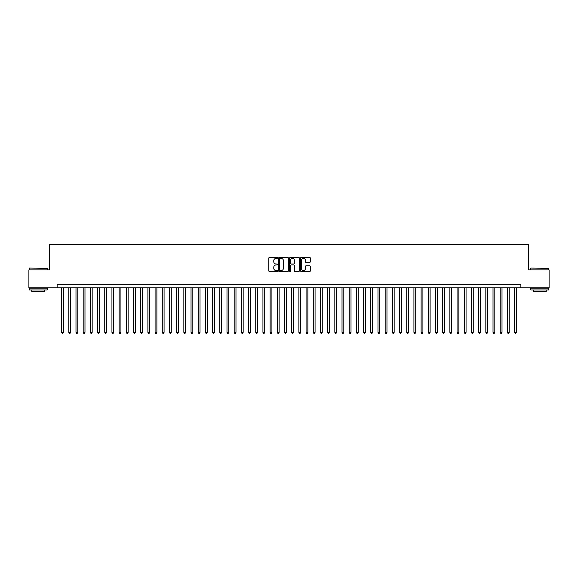 <?xml version="1.0" encoding="UTF-8"?>
<svg xmlns="http://www.w3.org/2000/svg" width="578" height="578" viewBox="0 0 578 578"><rect width="100%" height="100%" fill="white"/><g stroke="black" fill="none" stroke-linecap="round" stroke-linejoin="round"><path stroke-width="0.87" d="M277.498 257.918A0.491 0.491 0 0 0 276.999 257.427L269.507 257.427A0.708 0.708 0 0 0 268.799 258.128L268.799 270.836A0.708 0.708 0 0 0 269.507 271.537L276.999 271.537A0.491 0.491 0 0 0 277.498 271.046A0.491 0.491 0 0 0 276.999 270.555L276.031 270.555A2.261 2.261 0 0 1 273.777 268.293L273.777 267.231A2.261 2.261 0 0 1 276.031 264.977L276.999 264.977A0.491 0.491 0 0 0 277.498 264.478A0.491 0.491 0 0 0 276.999 263.987L276.031 263.987A2.261 2.261 0 0 1 273.777 261.733L273.777 260.671A2.261 2.261 0 0 1 276.031 258.409L276.999 258.409A0.491 0.491 0 0 0 277.498 257.918M309.627 262.398A0.708 0.708 0 0 0 310.328 261.697L310.328 258.128A0.708 0.708 0 0 0 309.627 257.427L301.297 257.427A0.708 0.708 0 0 0 300.589 258.128L300.589 270.836A0.708 0.708 0 0 0 301.297 271.537L309.627 271.537A0.708 0.708 0 0 0 310.328 270.836L310.328 266.53A0.708 0.708 0 0 0 309.627 265.822L306.058 265.822A0.708 0.708 0 0 0 305.357 266.53L305.357 268.662A1.886 1.886 0 0 1 303.464 270.555A1.886 1.886 0 0 1 301.579 268.662L301.579 260.302A1.886 1.886 0 0 1 303.464 258.409A1.886 1.886 0 0 1 305.357 260.302L305.357 261.697A0.708 0.708 0 0 0 306.058 262.398L309.627 262.398M57.121 287.851L28.9 287.851L28.9 269.875L49.571 269.875L49.571 244.711L528.429 244.711L528.429 269.875L549.1 269.875L549.1 287.851L520.879 287.851L520.879 284.253L57.121 284.253L57.121 287.851L520.879 287.851M288.386 258.128A0.708 0.708 0 0 0 287.678 257.427L279.347 257.427A0.708 0.708 0 0 0 278.647 258.128L278.647 270.836A0.708 0.708 0 0 0 279.347 271.537L287.678 271.537A0.708 0.708 0 0 0 288.386 270.836L288.386 258.128M290.322 257.427L298.653 257.427A0.708 0.708 0 0 1 299.353 258.128L299.353 270.836A0.708 0.708 0 0 1 298.653 271.537L295.091 271.537A0.708 0.708 0 0 1 294.383 270.836L294.383 265.685A0.708 0.708 0 0 0 293.675 264.977L291.312 264.977A0.708 0.708 0 0 0 290.604 265.685L290.604 271.046A0.491 0.491 0 0 1 290.113 271.537A0.491 0.491 0 0 1 289.614 271.046L289.614 258.128A0.708 0.708 0 0 1 290.322 257.427M280.128 258.409A0.491 0.491 0 0 0 279.629 258.908L279.629 270.056A0.491 0.491 0 0 0 280.128 270.555L281.146 270.555A2.261 2.261 0 0 0 283.408 268.293L283.408 260.671A2.261 2.261 0 0 0 281.146 258.409L280.128 258.409M294.383 260.338A1.886 1.886 0 0 0 292.497 258.445A1.886 1.886 0 0 0 290.604 260.338L290.604 263.279A0.708 0.708 0 0 0 291.312 263.987L293.675 263.987A0.708 0.708 0 0 0 294.383 263.279L294.383 260.338M61.615 287.851L61.615 332.357L63.414 332.357L63.414 287.851M63.414 332.357L62.872 333.289L62.157 333.289L61.615 332.357M29.478 268.076L47.237 268.293L29.478 268.076M38.249 290.004L29.261 290.004L29.261 288.212L47.237 288.212L47.237 290.004L38.249 290.004M44.716 290.004L44.716 291.659L31.776 291.659L31.776 290.004M530.98 268.076L548.739 268.293L530.98 268.076M539.751 290.004L530.763 290.004L530.763 288.212L548.739 288.212L548.739 290.004L539.751 290.004M546.224 290.004L546.224 291.659L533.284 291.659L533.284 290.004M68.804 287.851L68.804 332.357L70.603 332.357L70.603 287.851M70.603 332.357L70.061 333.289L69.346 333.289L68.804 332.357M75.993 287.851L75.993 332.357L77.792 332.357L77.792 287.851M77.792 332.357L77.25 333.289L76.534 333.289L75.993 332.357M83.181 287.851L83.181 332.357L84.98 332.357L84.98 287.851M84.98 332.357L84.446 333.289L83.723 333.289L83.181 332.357M90.378 287.851L90.378 332.357L92.169 332.357L92.169 287.851M92.169 332.357L91.635 333.289L90.912 333.289L90.378 332.357M97.566 287.851L97.566 332.357L99.365 332.357L99.365 287.851M99.365 332.357L98.824 333.289L98.101 333.289L97.566 332.357M104.755 287.851L104.755 332.357L106.554 332.357L106.554 287.851M106.554 332.357L106.012 333.289L105.297 333.289L104.755 332.357M111.944 287.851L111.944 332.357L113.743 332.357L113.743 287.851M113.743 332.357L113.201 333.289L112.486 333.289L111.944 332.357M119.133 287.851L119.133 332.357L120.932 332.357L120.932 287.851M120.932 332.357L120.39 333.289L119.675 333.289L119.133 332.357M126.322 287.851L126.322 332.357L128.121 332.357L128.121 287.851M128.121 332.357L127.586 333.289L126.864 333.289L126.322 332.357M133.518 287.851L133.518 332.357L135.31 332.357L135.31 287.851M135.31 332.357L134.775 333.289L134.053 333.289L133.518 332.357M140.707 287.851L140.707 332.357L142.506 332.357L142.506 287.851M142.506 332.357L141.964 333.289L141.242 333.289L140.707 332.357M147.896 287.851L147.896 332.357L149.695 332.357L149.695 287.851M149.695 332.357L149.153 333.289L148.438 333.289L147.896 332.357M155.085 287.851L155.085 332.357L156.884 332.357L156.884 287.851M156.884 332.357L156.342 333.289L155.627 333.289L155.085 332.357M162.274 287.851L162.274 332.357L164.073 332.357L164.073 287.851M164.073 332.357L163.531 333.289L162.815 333.289L162.274 332.357M169.462 287.851L169.462 332.357L171.261 332.357L171.261 287.851M171.261 332.357L170.727 333.289L170.004 333.289L169.462 332.357M176.658 287.851L176.658 332.357L178.45 332.357L178.45 287.851M178.45 332.357L177.916 333.289L177.193 333.289L176.658 332.357M183.847 287.851L183.847 332.357L185.646 332.357L185.646 287.851M185.646 332.357L185.105 333.289L184.382 333.289L183.847 332.357M191.036 287.851L191.036 332.357L192.835 332.357L192.835 287.851M192.835 332.357L192.293 333.289L191.578 333.289L191.036 332.357M198.225 287.851L198.225 332.357L200.024 332.357L200.024 287.851M200.024 332.357L199.482 333.289L198.767 333.289L198.225 332.357M205.414 287.851L205.414 332.357L207.213 332.357L207.213 287.851M207.213 332.357L206.671 333.289L205.956 333.289L205.414 332.357M212.603 287.851L212.603 332.357L214.402 332.357L214.402 287.851M214.402 332.357L213.867 333.289L213.145 333.289L212.603 332.357M219.799 287.851L219.799 332.357L221.591 332.357L221.591 287.851M221.591 332.357L221.056 333.289L220.334 333.289L219.799 332.357M226.988 287.851L226.988 332.357L228.787 332.357L228.787 287.851M228.787 332.357L228.245 333.289L227.522 333.289L226.988 332.357M234.177 287.851L234.177 332.357L235.976 332.357L235.976 287.851M235.976 332.357L235.434 333.289L234.719 333.289L234.177 332.357M241.366 287.851L241.366 332.357L243.165 332.357L243.165 287.851M243.165 332.357L242.623 333.289L241.907 333.289L241.366 332.357M248.554 287.851L248.554 332.357L250.353 332.357L250.353 287.851M250.353 332.357L249.812 333.289L249.096 333.289L248.554 332.357M255.743 287.851L255.743 332.357L257.542 332.357L257.542 287.851M257.542 332.357L257.008 333.289L256.285 333.289L255.743 332.357M262.939 287.851L262.939 332.357L264.731 332.357L264.731 287.851M264.731 332.357L264.197 333.289L263.474 333.289L262.939 332.357M270.128 287.851L270.128 332.357L271.92 332.357L271.92 287.851M271.92 332.357L271.385 333.289L270.663 333.289L270.128 332.357M277.317 287.851L277.317 332.357L279.116 332.357L279.116 287.851M279.116 332.357L278.574 333.289L277.852 333.289L277.317 332.357M284.506 287.851L284.506 332.357L286.305 332.357L286.305 287.851M286.305 332.357L285.763 333.289L285.048 333.289L284.506 332.357M291.695 287.851L291.695 332.357L293.494 332.357L293.494 287.851M293.494 332.357L292.952 333.289L292.237 333.289L291.695 332.357M298.884 287.851L298.884 332.357L300.683 332.357L300.683 287.851M300.683 332.357L300.148 333.289L299.426 333.289L298.884 332.357M306.08 287.851L306.08 332.357L307.872 332.357L307.872 287.851M307.872 332.357L307.337 333.289L306.615 333.289L306.08 332.357M313.269 287.851L313.269 332.357L315.061 332.357L315.061 287.851M315.061 332.357L314.526 333.289L313.803 333.289L313.269 332.357M320.458 287.851L320.458 332.357L322.257 332.357L322.257 287.851M322.257 332.357L321.715 333.289L320.992 333.289L320.458 332.357M327.647 287.851L327.647 332.357L329.446 332.357L329.446 287.851M329.446 332.357L328.904 333.289L328.188 333.289L327.647 332.357M334.835 287.851L334.835 332.357L336.634 332.357L336.634 287.851M336.634 332.357L336.093 333.289L335.377 333.289L334.835 332.357M342.024 287.851L342.024 332.357L343.823 332.357L343.823 287.851M343.823 332.357L343.281 333.289L342.566 333.289L342.024 332.357M349.213 287.851L349.213 332.357L351.012 332.357L351.012 287.851M351.012 332.357L350.478 333.289L349.755 333.289L349.213 332.357M356.409 287.851L356.409 332.357L358.201 332.357L358.201 287.851M358.201 332.357L357.666 333.289L356.944 333.289L356.409 332.357M363.598 287.851L363.598 332.357L365.397 332.357L365.397 287.851M365.397 332.357L364.855 333.289L364.133 333.289L363.598 332.357M370.787 287.851L370.787 332.357L372.586 332.357L372.586 287.851M372.586 332.357L372.044 333.289L371.329 333.289L370.787 332.357M377.976 287.851L377.976 332.357L379.775 332.357L379.775 287.851M379.775 332.357L379.233 333.289L378.518 333.289L377.976 332.357M385.165 287.851L385.165 332.357L386.964 332.357L386.964 287.851M386.964 332.357L386.422 333.289L385.707 333.289L385.165 332.357M392.354 287.851L392.354 332.357L394.153 332.357L394.153 287.851M394.153 332.357L393.618 333.289L392.895 333.289L392.354 332.357M399.55 287.851L399.55 332.357L401.342 332.357L401.342 287.851M401.342 332.357L400.807 333.289L400.084 333.289L399.55 332.357M406.739 287.851L406.739 332.357L408.538 332.357L408.538 287.851M408.538 332.357L407.996 333.289L407.273 333.289L406.739 332.357M413.927 287.851L413.927 332.357L415.726 332.357L415.726 287.851M415.726 332.357L415.185 333.289L414.469 333.289L413.927 332.357M421.116 287.851L421.116 332.357L422.915 332.357L422.915 287.851M422.915 332.357L422.374 333.289L421.658 333.289L421.116 332.357M428.305 287.851L428.305 332.357L430.104 332.357L430.104 287.851M430.104 332.357L429.562 333.289L428.847 333.289L428.305 332.357M435.494 287.851L435.494 332.357L437.293 332.357L437.293 287.851M437.293 332.357L436.758 333.289L436.036 333.289L435.494 332.357M442.69 287.851L442.69 332.357L444.482 332.357L444.482 287.851M444.482 332.357L443.947 333.289L443.225 333.289L442.69 332.357M449.879 287.851L449.879 332.357L451.678 332.357L451.678 287.851M451.678 332.357L451.136 333.289L450.414 333.289L449.879 332.357M457.068 287.851L457.068 332.357L458.867 332.357L458.867 287.851M458.867 332.357L458.325 333.289L457.61 333.289L457.068 332.357M464.257 287.851L464.257 332.357L466.056 332.357L466.056 287.851M466.056 332.357L465.514 333.289L464.799 333.289L464.257 332.357M471.446 287.851L471.446 332.357L473.245 332.357L473.245 287.851M473.245 332.357L472.703 333.289L471.988 333.289L471.446 332.357M478.635 287.851L478.635 332.357L480.434 332.357L480.434 287.851M480.434 332.357L479.899 333.289L479.176 333.289L478.635 332.357M485.831 287.851L485.831 332.357L487.622 332.357L487.622 287.851M487.622 332.357L487.088 333.289L486.365 333.289L485.831 332.357M493.02 287.851L493.02 332.357L494.819 332.357L494.819 287.851M494.819 332.357L494.277 333.289L493.554 333.289L493.02 332.357M500.208 287.851L500.208 332.357L502.007 332.357L502.007 287.851M502.007 332.357L501.466 333.289L500.75 333.289L500.208 332.357M507.397 287.851L507.397 332.357L509.196 332.357L509.196 287.851M509.196 332.357L508.654 333.289L507.939 333.289L507.397 332.357M514.586 287.851L514.586 332.357L516.385 332.357L516.385 287.851M516.385 332.357L515.843 333.289L515.128 333.289L514.586 332.357M29.261 269.875L29.261 268.293M33.358 288.212L33.358 287.851M43.133 288.212L43.133 287.851M47.237 269.875L47.237 268.293M530.763 269.875L530.763 268.293M534.867 288.212L534.867 287.851M544.642 288.212L544.642 287.851M548.739 269.875L548.739 268.293"/></g></svg>
